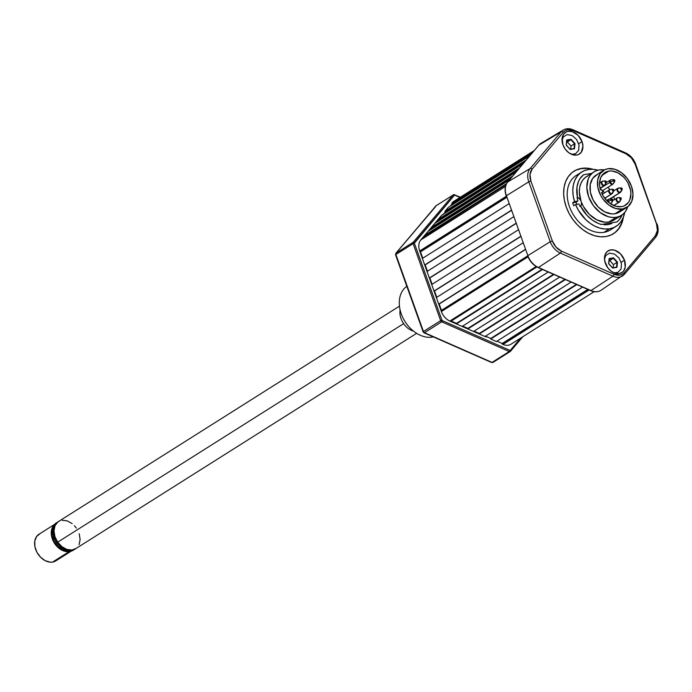 <?xml version="1.0" encoding="UTF-8"?>
<svg xmlns="http://www.w3.org/2000/svg" width="692" height="692" viewBox="0 0 692 692"><rect width="100%" height="100%" fill="white"/><g stroke="black" fill="none" stroke-linecap="round" stroke-linejoin="round"><path stroke-width="1.04" d="M594.151 291.678L510.938 344.235A12.863 9.325 57.7 0 1 502.972 344.417L589.134 289.983L502.972 344.417L502.141 344.045L588.304 289.619L502.141 344.045L502.193 343.492L587.819 289.412L502.193 343.492L496.96 341.191M496.423 341.537L582.586 287.102L496.423 341.537L490.706 339.019L576.868 284.594L490.706 339.019L490.758 338.466L576.384 284.377L490.758 338.466L485.524 336.165M484.98 336.502L571.151 282.077L484.98 336.502L479.262 333.985L565.425 279.559L479.262 333.985L479.322 333.432L564.94 279.352L479.322 333.432L474.081 331.131M473.544 331.477L559.707 277.042L473.544 331.477L467.827 328.959L553.989 274.534L467.827 328.959L467.878 328.406L553.505 274.317L467.878 328.406L462.645 326.105M462.109 326.442L548.272 272.017L462.109 326.442L456.383 323.925L542.554 269.499L456.383 323.925L456.443 323.372L542.07 269.283L456.443 323.372L451.21 321.071M450.665 321.408L536.888 266.948L450.665 321.408L449.835 321.045L536.153 266.524L449.835 321.045A12.863 9.325 57.7 0 1 441.384 311.564L441.046 310.613L527.667 255.893L441.046 310.613M528.031 256.827L441.384 311.564L528.031 256.827M436.375 297.577L523.221 242.719L436.375 297.577L438.711 304.099L525.557 249.232L438.711 304.099L525.626 249.423L439.186 304.022L441.461 310.353M431.704 284.533L518.55 229.675L431.704 284.533L434.04 291.055L520.886 236.197L434.04 291.055L520.955 236.379L434.515 290.977L436.79 297.318L434.983 293.693L436.782 297.292M427.033 271.489L513.879 216.631L427.033 271.489L429.369 278.011L516.215 223.153L429.369 278.011L516.284 223.334L429.853 277.933L432.119 284.274M422.371 258.453L509.217 203.595L422.371 258.453L424.698 264.975L511.552 210.108L424.698 264.975L511.613 210.299L425.182 264.898L427.448 271.229M421.29 239.354L505.48 186.442L420.797 239.934A12.863 9.325 57.7 0 0 419.698 250.988L420.035 251.931L506.881 197.073L420.035 251.931L506.942 197.255L420.511 251.853L422.777 258.194M419.698 250.988L506.544 196.121L419.698 250.988L441.384 311.564M428.054 231.344L509.424 179.946L428.054 231.344L424.672 235.349L506.579 183.614L424.672 235.349L425.096 235.825L506.06 184.678L425.096 235.825L423.054 238.238M434.827 223.334L516.197 171.936L434.827 223.334L431.445 227.339L512.807 175.941L431.445 227.339L431.86 227.815L511.466 177.533L431.86 227.815L429.818 230.228M441.591 215.324L522.962 163.926L441.591 215.324L438.209 219.329L519.58 167.931L438.209 219.329L438.633 219.805L518.239 169.514L438.633 219.805L436.591 222.218M448.364 207.315L529.735 155.908L448.364 207.315L444.982 211.32L526.344 159.921L444.982 211.32L445.406 211.787L525.003 161.504L445.406 211.787L443.364 214.209M534.302 150.501L453.822 201.337A12.863 9.325 57.7 0 0 452.239 202.721L533.117 151.903L451.746 203.301L452.17 203.777L531.776 153.494L452.17 203.777L450.129 206.199M452.239 202.721L533.61 151.323L452.239 202.721M604.54 257.017L605.111 256.663L604.54 257.017M573.365 154.731L572.094 154.178M566.29 145.086L566.696 139.992L566.194 145.095L570.096 149.481L566.281 145.173L570.096 149.481L574.507 148.754L575.017 143.651L574.559 143.815L574.083 148.59L575.017 143.651L574.507 148.754L570.096 149.481L566.194 145.095L566.696 139.992L571.116 139.274L575.017 143.651L571.116 139.274L566.757 140.381M574.075 148.598L570.044 149.256M570.424 153.78L572.5 154.221L575.58 153.71L578.659 150.38L579.022 145.017L576.548 139.438L572.076 135.52L567.103 134.594L563.314 136.955L562.034 140.493M566.809 140.372L571.116 139.274L570.891 139.706L574.559 143.815L570.891 139.706L567.336 141.955L571.004 146.055L574.559 143.815L571.004 146.055L567.336 141.955L566.644 142.068L570.891 139.706L566.809 140.372M570.692 149.143L571.004 146.055L570.692 149.143M608.735 263.643L609.15 258.548L608.64 263.652L612.541 268.038L608.726 263.73L612.541 268.038L616.961 267.311L617.472 262.207L616.529 267.147L612.489 267.813M609.202 258.938L613.562 257.831L617.472 262.207L616.961 267.311L612.541 268.038L608.64 263.652L609.15 258.548L613.562 257.831L617.472 262.207L617.005 262.372L613.346 258.263L617.005 262.372L616.529 267.155M612.878 272.337L614.954 272.778L618.025 272.267L621.105 268.937L621.468 263.574L618.994 257.995L614.522 254.076L609.548 253.151L605.76 255.512L604.488 259.05M609.254 258.929L613.346 258.263L609.79 260.512L613.449 264.612L617.005 262.372L613.449 264.612L609.79 260.512L609.09 260.625L613.346 258.263L609.254 258.929M613.147 267.7L613.449 264.612L613.147 267.7M613.899 181.382L614.505 180.75L613.899 181.382M602.464 190.732L612.861 184.159A2.413 1.747 -122.3 0 1 609.782 182.42A2.413 0.484 -19.7 0 1 610.37 182.1L613.311 180.673A1.012 0.735 -122.3 0 1 614.816 180.43L614.816 180.43A1.012 0.735 -122.3 0 1 613.311 180.673L610.37 182.1A2.266 1.643 57.7 0 0 612.013 183.83A2.266 1.643 57.7 0 0 613.7 183.25A2.266 1.643 -122.3 0 1 612.013 183.83A2.266 1.643 -122.3 0 1 610.37 182.1A2.413 0.484 160.3 0 0 609.782 182.42A2.413 1.747 57.7 0 0 612.861 184.159A2.413 1.747 57.7 0 0 613.294 183.717M613.735 181.546A2.266 1.643 -122.3 0 1 613.7 183.25L614.799 181.192M609.782 182.42L600.085 188.544L609.782 182.42A2.413 1.747 -122.3 0 1 610.283 180.084A2.413 1.747 57.7 0 0 609.782 182.42M610.872 179.885A2.413 1.747 57.7 0 0 610.283 180.084L611.468 179.712A2.266 1.643 57.7 0 0 610.37 182.1A2.266 1.643 -122.3 0 1 611.468 179.712L613.804 179.617M614.012 180.448L614.617 180.629L614.297 180.032L614.012 180.448M611.97 200.706L612.576 200.083L611.97 200.706M612.679 199.971L612.878 199.763A1.012 0.735 -122.3 0 1 611.382 200.005L608.441 201.424A2.266 1.643 57.7 0 0 610.084 203.163A2.266 1.643 57.7 0 0 611.771 202.583A2.266 1.643 -122.3 0 1 610.084 203.163A2.266 1.643 -122.3 0 1 608.441 201.424A2.413 0.484 160.3 0 0 607.887 201.727A2.413 0.484 -19.7 0 1 608.441 201.424A2.266 1.643 -122.3 0 1 609.54 199.045A2.266 1.643 57.7 0 0 608.441 201.424L611.382 200.005A1.012 0.735 -122.3 0 1 612.878 199.763L612.679 199.971M610.5 203.768L610.932 203.491A2.413 1.747 -122.3 0 1 610.387 203.682A2.413 1.747 57.7 0 0 610.932 203.491A2.413 1.747 57.7 0 0 611.356 203.05M611.806 200.879A2.266 1.643 -122.3 0 1 611.771 202.583L612.87 200.516M607.818 201.657A2.413 1.747 -122.3 0 1 608.354 199.417A2.413 1.747 57.7 0 0 607.818 201.657M608.943 199.218A2.413 1.747 57.7 0 0 608.354 199.417L611.875 198.941M612.074 199.772L612.688 199.953L612.368 199.365L612.074 199.772M603.268 181.088A2.266 1.643 57.7 0 0 603.104 181.088A2.266 1.643 57.7 0 0 602.94 181.105L605.37 180.993A1.012 0.735 -122.3 0 1 606.036 182.852L604.436 185.283A2.266 1.643 57.7 0 0 605.344 184.626A2.266 1.643 -122.3 0 1 604.436 185.283A2.413 1.583 80.7 0 1 604.004 185.715A2.413 1.747 57.7 0 0 604.497 185.534A2.413 1.747 57.7 0 0 604.929 185.084M600.042 188.345L604.497 185.534A2.413 1.747 -122.3 0 1 604.004 185.715A2.413 1.747 -122.3 0 1 601.556 184.115A2.413 1.747 -122.3 0 1 601.928 181.451A2.413 1.747 -122.3 0 1 602.412 181.269A2.413 1.583 80.7 0 1 602.818 181.114A2.413 1.583 80.7 0 1 602.94 181.105A2.266 1.643 -122.3 0 1 603.104 181.088L605.439 180.984M604.004 185.715L600.025 188.233L604.004 185.715A2.413 1.583 -99.3 0 0 604.436 185.283A2.266 1.643 -122.3 0 1 602.005 183.466A2.266 1.643 -122.3 0 1 602.94 181.105A2.413 1.583 -99.3 0 0 602.818 181.114A2.413 1.583 -99.3 0 0 602.412 181.269A2.413 1.747 57.7 0 0 601.928 181.451A2.413 1.747 57.7 0 0 601.556 184.115A2.413 1.747 57.7 0 0 604.004 185.715M602.94 181.105A2.266 1.643 57.7 0 0 602.005 183.466A2.266 1.643 57.7 0 0 604.436 185.283L606.036 182.852A1.012 0.735 -122.3 0 1 605.37 180.993L602.94 181.105M606.08 182.134L605.811 181.39L606.08 182.134M621.131 187.921L621.84 189.063L621.131 187.921A1.012 0.735 57.7 0 0 621.797 189.781L621.84 189.063L621.797 189.781A1.012 0.735 -122.3 0 1 621.131 187.921L618.7 188.025A2.266 1.643 57.7 0 0 617.766 190.395A2.266 1.643 57.7 0 0 620.196 192.203L621.797 189.781L620.196 192.203A2.266 1.643 -122.3 0 1 617.766 190.395A2.266 1.643 -122.3 0 1 618.7 188.025A2.413 1.583 -99.3 0 0 618.579 188.042A2.413 1.583 -99.3 0 0 618.172 188.198A2.413 1.747 57.7 0 0 617.679 188.38A2.413 1.747 57.7 0 0 617.316 191.044A2.413 1.747 57.7 0 0 619.764 192.644A2.413 1.583 -99.3 0 0 620.196 192.203A2.413 1.583 80.7 0 1 619.764 192.644A2.413 1.747 -122.3 0 1 617.316 191.044A2.413 1.747 -122.3 0 1 617.679 188.38A2.413 1.747 -122.3 0 1 618.172 188.198A2.413 1.583 80.7 0 1 618.579 188.042A2.413 1.583 80.7 0 1 618.7 188.025A2.266 1.643 -122.3 0 1 618.864 188.008A2.266 1.643 57.7 0 0 618.7 188.025L621.131 187.921A1.012 0.735 -122.3 0 1 621.797 189.781A1.012 0.735 57.7 0 0 621.234 187.913M609.635 199.045L619.764 192.644L609.635 199.045M609.851 199.028L620.257 192.463A2.413 1.747 -122.3 0 1 619.764 192.644A2.413 1.747 57.7 0 0 620.257 192.463A2.413 1.747 57.7 0 0 620.689 192.013M620.257 192.463L621.105 191.546A2.266 1.643 -122.3 0 1 620.196 192.203A2.266 1.643 57.7 0 0 621.105 191.546L622.194 189.487L621.2 187.913L617.679 188.38L613.865 190.793M612.766 189.288L613.475 190.438L612.766 189.288A1.012 0.735 57.7 0 0 613.432 191.148L613.475 190.438L613.432 191.148A1.012 0.735 -122.3 0 1 612.766 189.288L610.344 189.4A2.266 1.643 57.7 0 0 609.401 191.762A2.266 1.643 57.7 0 0 611.84 193.578L613.432 191.148L611.84 193.578A2.266 1.643 -122.3 0 1 609.401 191.762A2.266 1.643 -122.3 0 1 610.344 189.4A2.413 1.583 -99.3 0 0 610.223 189.409A2.413 1.583 -99.3 0 0 609.816 189.565A2.413 1.747 57.7 0 0 609.323 189.755A2.413 1.747 57.7 0 0 608.951 192.411A2.413 1.747 57.7 0 0 611.408 194.011A2.413 1.583 -99.3 0 0 611.84 193.578A2.413 1.583 80.7 0 1 611.408 194.011A2.413 1.747 -122.3 0 1 608.951 192.411A2.413 1.747 -122.3 0 1 609.323 189.755A2.413 1.747 -122.3 0 1 609.816 189.565A2.413 1.583 80.7 0 1 610.223 189.409A2.413 1.583 80.7 0 1 610.344 189.4A2.266 1.643 -122.3 0 1 610.5 189.383A2.266 1.643 57.7 0 0 610.344 189.4L612.766 189.288A1.012 0.735 -122.3 0 1 613.432 191.148A1.012 0.735 57.7 0 0 612.878 189.279M604.704 198.249L611.408 194.011L604.704 198.249M604.765 198.327L611.892 193.829A2.413 1.747 -122.3 0 1 611.408 194.011A2.413 1.747 57.7 0 0 611.892 193.829A2.413 1.747 57.7 0 0 612.325 193.388M611.892 193.829L612.74 192.921A2.266 1.643 -122.3 0 1 611.84 193.578A2.266 1.643 57.7 0 0 612.74 192.921L613.83 190.854L612.835 189.279L610.223 189.409L602.187 194.253M619.236 201.874L620.828 199.443A1.012 0.735 -122.3 0 1 620.162 197.583L617.74 197.696A2.266 1.643 57.7 0 0 616.797 200.057A2.266 1.643 57.7 0 0 619.236 201.874A2.266 1.643 -122.3 0 1 616.797 200.057A2.266 1.643 -122.3 0 1 617.74 197.696A2.413 1.583 -99.3 0 0 617.619 197.704A2.413 1.583 -99.3 0 0 617.212 197.86A2.413 1.747 57.7 0 0 616.719 198.05A2.413 1.747 57.7 0 0 616.347 200.706A2.413 1.747 57.7 0 0 618.804 202.306A2.413 1.583 -99.3 0 0 619.236 201.874A2.413 1.583 80.7 0 1 618.804 202.306A2.413 1.747 -122.3 0 1 616.347 200.706A2.413 1.747 -122.3 0 1 616.719 198.05A2.413 1.747 -122.3 0 1 617.212 197.86A2.413 1.583 80.7 0 1 617.619 197.704A2.413 1.583 80.7 0 1 617.74 197.696A2.266 1.643 -122.3 0 1 617.904 197.678A2.266 1.643 57.7 0 0 617.74 197.696L620.162 197.583A1.012 0.735 -122.3 0 1 620.828 199.443L619.236 201.874A2.266 1.643 57.7 0 0 620.136 201.216A2.266 1.643 -122.3 0 1 619.236 201.874M613.717 205.524L618.804 202.306L613.717 205.524M613.839 205.567L619.297 202.125A2.413 1.747 -122.3 0 1 618.804 202.306A2.413 1.747 57.7 0 0 619.297 202.125A2.413 1.747 57.7 0 0 619.721 201.683M618.06 197.678A2.266 1.643 57.7 0 0 617.904 197.678L612.896 200.464M620.603 197.981L620.871 198.734L620.603 197.981M581.773 171.979L576.159 175.526A32.143 23.32 57.7 0 0 571.281 210.982A32.143 23.32 57.7 0 0 603.934 232.348L609.548 228.801A32.143 23.32 -122.3 0 1 575.606 204.547L573.737 205.732A32.143 23.32 -122.3 0 1 572.673 202.765L574.55 201.588A32.143 23.32 -122.3 0 1 581.773 171.979A32.143 23.32 -122.3 0 1 588.33 169.523L584.005 170.794L580.216 173.087L577.111 176.322L574.784 180.378L573.331 185.119L572.794 190.352L573.21 195.914L574.55 201.588L577.898 201.035L576.021 202.22L572.673 202.765L574.55 201.588L577.898 201.035L577.033 197.627M597.949 170.189L593.035 169.315L588.33 169.523A32.143 23.32 -122.3 0 1 597.914 170.171M589.134 173.796L590.492 173.571M580.121 206.579L578.953 204.002L575.606 204.547L578.252 210.005L585.666 219.572L590.164 223.334L594.973 226.223L599.929 228.135L604.843 229.009L609.548 228.801L613.873 227.53L617.662 225.229L620.767 221.994L623.094 217.937L624.668 212.539A32.143 23.32 -122.3 0 1 616.105 226.336A32.143 23.32 -122.3 0 1 609.548 228.801L603.934 232.348A32.143 23.32 57.7 0 0 610.491 229.882L616.105 226.336M611.763 223.568L608.069 224.649L604.038 224.831M578.953 204.002L575.606 204.547L573.737 205.732A32.143 23.32 -122.3 0 1 572.673 202.765L576.021 202.22A27.645 20.051 57.7 0 0 576.765 204.356M621.468 215.35A25.716 18.658 -122.3 0 0 627.739 206.77L625.412 211.588L622.887 214.312L619.79 216.25L616.217 217.314L608.735 222.045A25.716 18.658 57.7 0 0 613.986 220.073L621.468 215.35A25.716 18.658 -122.3 0 1 616.217 217.314L612.333 217.47L608.259 216.708L600.223 212.582L593.321 205.567L588.615 196.736L586.825 187.42L588.217 179.055L590.051 175.63L592.577 172.896L595.674 170.959L599.237 169.895A25.716 18.658 -122.3 0 1 604.436 169.886L599.237 169.895A25.716 18.658 -122.3 0 0 593.995 171.867L586.513 176.59A25.716 18.658 57.7 0 0 580.96 200.965A25.716 18.658 57.7 0 0 581.315 201.96A25.716 18.658 57.7 0 0 608.735 222.045L616.217 217.314A25.716 18.658 -122.3 0 1 590.094 200.23A25.716 18.658 -122.3 0 1 593.995 171.867M603.536 170.396L596.054 175.128A21.859 15.855 57.7 0 0 592.741 199.235A21.859 15.855 57.7 0 0 614.946 213.759L622.428 209.036A21.859 15.855 -122.3 0 1 600.223 194.504A21.859 15.855 -122.3 0 1 603.536 170.396A21.859 15.855 -122.3 0 1 608 168.727L604.964 169.626L600.189 173.597L597.698 179.894L597.871 187.558L600.691 195.421L602.966 199.045L608.83 205.014L615.664 208.517L622.428 209.036L614.946 213.759A21.859 15.855 57.7 0 0 619.409 212.089L626.891 207.358A21.859 15.855 -122.3 0 1 622.428 209.036L628.102 206.484L631.805 201.251L632.99 194.132L631.459 186.217L627.462 178.709L621.598 172.749L614.764 169.237L608 168.727A21.859 15.855 -122.3 0 1 630.204 183.25A21.859 15.855 -122.3 0 1 626.891 207.358M608.848 171.097L601.893 175.491L608.848 171.097A19.29 13.987 -122.3 0 1 628.44 183.916A19.29 13.987 -122.3 0 1 625.516 205.187A19.29 13.987 -122.3 0 1 621.58 206.666A19.29 13.987 -122.3 0 1 601.46 192.696L602.576 192.056L602.55 190.949L601.824 189.963L600.397 189.738A19.29 13.987 -122.3 0 1 604.912 172.576A19.29 13.987 -122.3 0 1 608.848 171.097L611.763 170.976L617.887 172.792L623.596 177.048L626.018 179.903L628.033 183.112L630.516 190.049L630.896 193.518L629.85 199.798L628.474 202.358L624.253 205.861L621.58 206.666L615.941 206.303L610.197 203.56L607.533 201.398L603.095 195.871L601.884 192.627A1.609 1.168 -122.3 0 0 602.213 192.506A1.609 1.168 -122.3 0 0 602.464 190.732A1.609 1.168 -122.3 0 0 600.829 189.669L599.704 186.407L599.54 183.164L600.82 177.377L604.073 173.164L608.848 171.097M614.894 205.974A19.29 13.987 57.7 0 0 614.98 204.849M614.479 199.46A19.29 13.987 57.7 0 0 613.666 196.623M609.799 189.522A19.29 13.987 57.7 0 0 607.896 187.298M600.691 182.23A19.29 13.987 57.7 0 0 599.635 181.832M597.481 174.358L592.707 178.328L590.215 184.617L590.388 192.281L593.208 200.144L598.234 207.012L604.704 211.839L611.642 213.889L614.946 213.759L619.47 212.046M581.315 201.96A5.51 3.996 -122.3 0 1 580.64 206.251L581.488 204.365L581.315 201.96L583.382 206.441L589.307 214.347L596.85 219.866L604.903 222.201L608.735 222.045L614.055 220.03M577.457 197.358A5.51 3.996 -122.3 0 1 580.96 200.965L579.489 198.777L577.457 197.358A28.934 20.985 -122.3 0 1 583.615 174.704L591.565 173.398L583.615 174.704L579.905 178.787L578.547 181.339L576.946 187.247L577.457 197.358M622.125 214.909A28.934 20.985 -122.3 0 1 616.883 221.968L601.443 224.493L598.398 223.464L592.456 220.16L587.024 215.402L580.64 206.251A28.934 20.985 -122.3 0 0 601.443 224.493L616.883 221.968L619.184 219.771L622.125 214.901M604.479 192.809A28.934 20.985 57.7 0 0 602.732 190.56M588.235 175.664L585.164 177.559L582.655 180.231L580.813 183.579L579.688 187.48L579.334 191.788L580.96 200.965M573.331 154.896A12.863 9.325 57.7 0 0 573.452 154.23M582.033 141.626A12.863 9.325 -122.3 0 1 579.342 154.065A12.863 9.325 -122.3 0 1 562.916 144.758A12.863 9.325 -122.3 0 1 565.606 132.319A12.863 9.325 -122.3 0 1 582.033 141.626L578.702 143.728L582.033 141.626L582.932 146.28L581.315 152.179L578.503 154.515L576.721 155.051L572.742 154.74L568.72 152.681L565.269 149.178L562.916 144.758L562.172 137.907L563.634 134.205L566.445 131.869L568.227 131.333L572.215 131.636L578.062 135.303L582.033 141.626M615.776 273.452A12.863 9.325 57.7 0 0 615.897 272.786M624.478 260.183A12.863 9.325 -122.3 0 1 621.788 272.622A12.863 9.325 -122.3 0 1 605.37 263.315A12.863 9.325 -122.3 0 1 608.06 250.876A12.863 9.325 -122.3 0 1 624.478 260.183L621.148 262.285L624.478 260.183L625.231 267.034L623.76 270.736L622.506 272.103L619.167 273.608L615.188 273.297L611.166 271.238L607.723 267.735L604.721 260.971L604.618 256.464L605.163 254.474L607.342 251.395L610.681 249.89L614.66 250.193L620.516 253.86L624.478 260.183M613.242 233.853A36.97 26.815 57.7 0 0 622.843 218.49M623.397 217.193A36.97 26.815 -122.3 0 1 613.441 233.723A36.97 26.815 -122.3 0 1 566.229 206.969A36.97 26.815 -122.3 0 1 573.953 171.218A36.97 26.815 -122.3 0 1 593.165 169.324L587.093 168.165L581.496 168.381L576.367 169.921L571.912 172.697L568.288 176.624L565.641 181.546L564.075 187.273L563.643 193.578L564.369 200.23L566.229 206.969L569.135 213.534L572.985 219.667L577.638 225.142L582.898 229.753L588.581 233.308L594.463 235.678L600.31 236.776L605.907 236.552L611.027 235.02L615.491 232.235L619.115 228.308L621.753 223.395L623.397 217.193M537.935 267.276A0.96 0.45 113.7 0 1 537.935 267.268A0.96 0.45 -66.3 0 0 538.099 267.545A0.96 0.45 -66.3 0 0 538.411 267.493A16.072 11.66 -122.3 0 1 527.84 255.633L527.996 255.876M590.466 290.38A0.96 0.45 -66.3 0 0 590.639 290.649A0.96 0.45 -66.3 0 0 590.942 290.588L538.411 267.484A0.96 0.45 113.7 0 1 538.108 267.545C533.247 265.226 529.761 261.325 527.65 255.841M600.855 290.398A16.072 11.66 -122.3 0 1 590.942 290.588A0.96 0.45 113.7 0 1 590.631 290.649L538.108 267.545M563.323 129.992A15.414 11.184 57.7 0 0 561.203 131.783A1.609 1.081 40.2 0 1 563.176 132.388A13.805 10.017 -122.3 0 1 573.443 130.71A1.609 0.753 -66.3 0 0 573.158 129.837A1.609 0.753 113.7 0 1 573.443 130.71L625.975 153.814A13.805 10.017 -122.3 0 1 635.048 163.995L656.492 223.888A13.805 10.017 -122.3 0 1 655.315 235.756L624.227 272.553A13.805 10.017 -122.3 0 1 613.96 274.231L561.428 251.127A13.805 10.017 -122.3 0 1 552.346 240.937L530.902 181.044A13.805 10.017 -122.3 0 1 532.087 169.185L563.176 132.388L532.087 169.185L530.003 174.453L530.902 181.044L552.346 240.937L556.005 247.079L561.428 251.127L613.96 274.231L619.703 275.096L622.203 274.222L624.227 272.553L655.315 235.756L657.4 230.479L656.492 223.888L635.048 163.995L631.398 157.854L625.975 153.814L573.443 130.71L567.699 129.845L565.2 130.71L563.176 132.388A1.609 1.081 -139.8 0 0 561.203 131.783A15.414 11.184 -122.3 0 1 563.279 130.018L541.032 143.287A16.072 11.66 57.7 0 0 538.869 145.138A0.96 0.649 -139.8 0 0 538.757 145.225A0.96 0.649 40.2 0 1 538.86 145.138A16.072 11.66 -122.3 0 1 540.755 143.46M573.391 154.584L572.578 154.221L573.391 154.584M586.712 168.398L581.124 168.623L575.995 170.154M615.119 232.477L618.734 228.55L621.381 223.628L622.947 217.902M608.969 188.492L609.747 189.539M591.746 169.263A36.97 26.815 57.7 0 0 573.755 171.339M605.379 256.127A12.863 9.325 57.7 0 0 604.721 255.953M562.925 137.57A12.863 9.325 57.7 0 0 562.267 137.397M625.975 153.814A1.609 0.753 -66.3 0 0 625.68 152.932A1.609 0.753 113.7 0 1 625.975 153.814M625.187 153.01A1.609 0.753 113.7 0 1 625.689 152.932C630.317 155.138 633.63 158.849 635.628 164.047L635.048 163.995L635.628 164.047L635.325 164.385M635.628 164.047L656.769 224.277M655.315 235.756A1.609 1.081 40.2 0 1 655.609 237.373A1.609 1.081 40.2 0 1 655.454 237.52A1.609 1.081 -139.8 0 0 655.601 237.382A1.609 1.081 -139.8 0 0 655.315 235.756M624.227 272.553A1.609 1.081 40.2 0 1 624.513 274.179A1.609 1.081 40.2 0 1 624.366 274.317A1.609 1.081 -139.8 0 0 624.53 274.17A1.609 1.081 -139.8 0 0 624.227 272.553M613.96 274.231A1.609 0.753 113.7 0 1 612.904 276.195A15.414 11.184 57.7 0 0 622.584 275.892A15.414 11.184 57.7 0 0 624.366 274.317A15.414 11.184 -122.3 0 1 622.636 275.866A15.414 11.184 -122.3 0 1 612.904 276.195A1.609 0.753 -66.3 0 0 613.96 274.231M506.492 195.992L506.397 195.741A16.072 11.66 -122.3 0 1 507.772 181.927A0.96 0.649 -139.8 0 0 507.668 182.022A0.96 0.649 40.2 0 1 507.772 181.927L538.86 145.138L507.772 181.927L538.86 145.138L507.781 181.927L530.115 168.58L507.781 181.927A16.072 11.66 57.7 0 0 506.406 195.741L528.792 181.823L506.406 195.741L527.849 255.633L550.235 241.716L527.849 255.633A16.072 11.66 57.7 0 0 538.411 267.484L560.373 253.09L538.411 267.484L590.951 290.588L612.904 276.195L560.373 253.09A15.414 11.184 -122.3 0 1 550.235 241.716L528.792 181.823A15.414 11.184 -122.3 0 1 530.115 168.58L561.203 131.783L538.869 145.138L561.203 131.783L530.115 168.58A1.609 1.081 40.2 0 1 532.087 169.185A1.609 1.081 -139.8 0 0 530.115 168.58A15.414 11.184 57.7 0 0 528.792 181.823L530.902 181.044L528.792 181.823L550.235 241.716L552.346 240.937L550.235 241.716A15.414 11.184 57.7 0 0 560.373 253.09A1.609 0.753 -66.3 0 0 561.428 251.127A1.609 0.753 113.7 0 1 560.373 253.09L612.904 276.195L590.951 290.588A16.072 11.66 57.7 0 0 601.088 290.251L624.513 274.179L655.601 237.382C658.377 233.749 658.87 229.268 657.071 223.94M625.68 152.932L573.149 129.828C569.559 128.288 566.264 128.349 563.279 130.018A15.414 11.184 -122.3 0 1 572.656 129.914M540.85 143.408L538.757 145.225A0.96 0.649 -139.8 0 0 538.687 145.346M423.997 332.791L491.536 362.487A1.609 0.753 -66.3 0 0 492.047 362.4A1.609 1.168 57.7 0 0 492.713 362.504L509.926 351.631A1.609 1.168 -122.3 0 1 509.26 351.527L441.712 321.823L424.499 332.696A1.609 0.753 113.7 0 1 423.997 332.791L423.123 331.857L395.556 254.855L395.841 253.272A1.609 1.081 40.2 0 1 396.014 253.125A1.609 1.168 57.7 0 0 395.876 254.509L413.089 243.636A1.609 1.168 -122.3 0 1 413.219 242.252L453.191 194.954A1.609 1.168 -122.3 0 1 453.39 194.781A1.609 1.168 -122.3 0 1 453.718 194.651A0.96 0.631 80.7 0 1 454.601 195.187A0.64 0.467 -122.3 0 0 454.384 195.308L414.422 242.607A0.96 0.649 -139.8 0 0 413.219 242.252A0.96 0.649 40.2 0 1 414.422 242.607A0.64 0.467 -122.3 0 0 414.361 243.16L454.384 195.308A0.96 0.649 -139.8 0 0 453.191 194.954A0.96 0.649 40.2 0 1 454.384 195.308A0.64 0.467 -122.3 0 1 454.601 195.187A0.96 0.631 -99.3 0 0 453.718 194.651A1.609 1.168 57.7 0 0 453.39 194.781A1.609 1.168 57.7 0 0 453.191 194.954L413.219 242.252A1.609 1.168 57.7 0 0 413.089 243.636L414.361 243.16L441.937 320.171L414.361 243.16L413.089 243.636L440.657 320.638L441.937 320.171L442.361 320.638A0.64 0.467 -122.3 0 1 441.937 320.171L440.657 320.638A1.609 1.168 57.7 0 0 441.712 321.823A0.96 0.45 -66.3 0 0 442.361 320.638L509.9 350.342L442.361 320.638A0.96 0.45 113.7 0 1 441.712 321.823L509.26 351.527A0.96 0.45 -66.3 0 0 509.9 350.342A0.64 0.467 -122.3 0 0 510.168 350.386A0.64 0.467 -122.3 0 1 509.9 350.342A0.96 0.45 113.7 0 1 509.26 351.527A1.609 1.168 57.7 0 0 509.926 351.631A0.96 0.631 -99.3 0 0 510.168 350.386A0.64 0.467 -122.3 0 0 510.376 350.264L520.661 338.094L510.376 350.264A0.96 0.649 40.2 0 1 510.454 351.328A0.96 0.649 -139.8 0 0 510.376 350.264A0.64 0.467 -122.3 0 1 510.168 350.386A0.96 0.631 80.7 0 1 509.926 351.631A1.609 1.168 57.7 0 0 510.255 351.501A1.609 1.168 57.7 0 0 510.454 351.328A1.609 1.168 -122.3 0 1 510.255 351.501A1.609 1.168 -122.3 0 1 509.926 351.631L492.713 362.504A1.609 1.168 57.7 0 0 493.041 362.374A1.609 1.168 57.7 0 0 493.24 362.201A1.609 1.168 -122.3 0 1 493.041 362.374A1.609 1.168 -122.3 0 1 492.713 362.504A1.609 1.168 -122.3 0 1 492.047 362.4L424.499 332.696A1.609 1.168 -122.3 0 1 423.443 331.511L395.876 254.509A1.609 1.168 -122.3 0 1 396.014 253.125L435.977 205.827A1.609 1.168 -122.3 0 1 436.176 205.645A1.609 1.168 57.7 0 0 435.977 205.827A1.609 1.081 -139.8 0 0 435.813 205.974A1.609 1.081 -139.8 0 0 435.692 206.164M435.277 293.088A39.712 28.804 -122.3 0 1 434.403 290.995L435.277 293.088M434.472 290.986A38.579 27.983 57.7 0 0 434.922 292.111L434.472 290.986M431.177 281.644L431.782 284.481L431.177 281.644M424.499 332.696L441.712 321.823A1.609 1.168 -122.3 0 1 440.657 320.638L423.443 331.511A1.609 1.168 57.7 0 0 424.499 332.696L492.047 362.4L509.26 351.527L492.047 362.4L491.268 362.089M492.047 362.4L491.424 362.409M435.631 206.588L396.014 253.125L395.66 253.886L396.014 253.125L413.219 242.252L396.014 253.125M484.21 336.165L450.137 321.183L484.21 336.165L487.592 337.073A13.503 9.792 57.7 0 1 485.014 336.485M486.649 336.658A12.863 9.325 -122.3 0 1 485.239 336.347M443.529 214.01A13.503 9.792 57.7 0 0 441.738 215.229L443.529 214.01M422.682 238.472L425 235.721L422.717 238.455M429.447 230.462L431.773 227.711L429.49 230.436M436.219 222.452L438.546 219.701L436.254 222.426M441.133 215.861L420.97 239.726L441.133 215.861M454.601 195.187A0.64 0.467 -122.3 0 1 454.869 195.23L459.955 197.462L454.869 195.23A0.96 0.45 -66.3 0 0 454.696 194.703A0.96 0.45 113.7 0 1 454.869 195.23A0.64 0.467 -122.3 0 0 454.601 195.187M510.627 351.129L522.754 336.77M453.191 194.954L435.977 205.827L453.191 194.954M436.418 205.541A1.609 1.168 57.7 0 0 436.176 205.645L453.883 194.59L460.379 197.203M423.443 331.511L440.657 320.638L413.089 243.636L395.876 254.509L423.443 331.511M432.353 337.099A28.934 20.985 -122.3 0 1 403.151 318.259A28.934 20.985 -122.3 0 1 406.818 286.315A28.934 20.985 57.7 0 0 403.151 318.259A28.934 20.985 57.7 0 0 432.353 337.099L432.941 336.727L432.353 337.099A28.934 20.985 57.7 0 0 433.356 336.9A28.934 20.985 -122.3 0 1 432.353 337.099M57.341 522.261L56.216 522.97A16.072 11.66 57.7 0 0 52.86 538.514L53.985 537.805A16.072 11.66 -122.3 0 1 57.341 522.261A16.072 11.66 -122.3 0 1 57.92 521.932L55.031 525.626L53.976 530.764L54.919 536.568L57.713 542.156L403.635 323.64L57.713 542.156L61.917 546.671L66.908 549.439L71.925 550.019L76.198 548.349M73.439 550.123L70.108 551.377L67.678 551.481L62.583 549.967L57.817 546.421L54.123 541.369L52.056 535.591L51.926 529.951L53.76 525.323L57.272 522.408M58.396 521.699L54.876 524.614L53.05 529.242L53.18 534.881L55.248 540.66L58.941 545.711L61.233 547.718L66.259 550.296L71.233 550.668L75.402 548.799M52.86 538.514A16.072 11.66 57.7 0 0 73.387 550.149L74.511 549.439A16.072 11.66 -122.3 0 1 53.985 537.805L52.86 538.514M75.056 549.067A16.072 11.66 -122.3 0 1 74.511 549.439M400.114 309.904A16.072 11.66 57.7 0 0 413.522 331.139M54.434 524.484L38.994 534.233A15.752 11.427 57.7 0 0 36.598 551.611A15.752 11.427 57.7 0 0 52.609 562.077L69.261 551.559A15.752 11.427 -122.3 0 1 54.114 542.675A15.752 11.427 -122.3 0 1 53.665 525.453L52.099 528.117L51.251 533.247L51.563 536.084L53.587 541.75L57.211 546.697L59.451 548.661L64.382 551.187L69.261 551.559L52.609 562.077A15.752 11.427 57.7 0 0 55.818 560.866L71.259 551.117M70.056 551.394L69.261 551.559A15.752 11.427 -122.3 0 0 70.048 551.394M40.024 533.679L36.581 536.542L34.782 541.075L34.911 546.602L36.936 552.268L40.56 557.216L45.222 560.693L50.222 562.172L52.609 562.077L55.862 560.84M56.424 523.36A15.752 11.427 57.7 0 0 55.55 540.737A15.752 11.427 57.7 0 0 71.129 550.374L71.639 550.053L71.129 550.374A15.752 11.427 57.7 0 0 73.127 549.803M399.466 306.149L58.465 521.552A16.072 11.66 57.7 0 0 57.713 542.156A16.072 11.66 57.7 0 0 75.636 548.73L416.636 333.328M76.388 528.134L74.425 525.695M72.176 523.619L67.185 520.851L62.176 520.263M59.901 520.825L57.903 521.941M79.07 544.656L80.116 539.526L79.182 533.722M570.061 149.282L566.333 145.104L566.817 140.277M569.992 149.256L574.135 148.581M612.506 267.839L608.778 263.661L609.271 258.834M612.437 267.813L616.589 267.138M612.861 184.159L613.7 183.25M606.46 182.498L610.283 180.084M610.932 203.491L611.771 202.583M606.633 200.507L608.354 199.417M604.497 185.534L606.434 182.558M599.549 182.956L603.104 181.088M619.297 202.125L621.226 199.149M617.904 197.678L620.231 197.575M601.556 192.921L602.213 192.506M600.907 290.372C597.871 292.171 594.445 292.266 590.639 290.649M538.757 145.225L507.668 182.022C504.831 185.724 504.338 190.369 506.207 195.948M491.536 362.487L493.041 362.374L510.255 351.501L522.806 336.736M395.841 253.272L436.176 205.645M450.95 321.235L456.417 323.64M462.386 326.261L467.853 328.665M473.83 331.295L479.297 333.7M486.372 336.537L485.343 336.277"/></g></svg>
